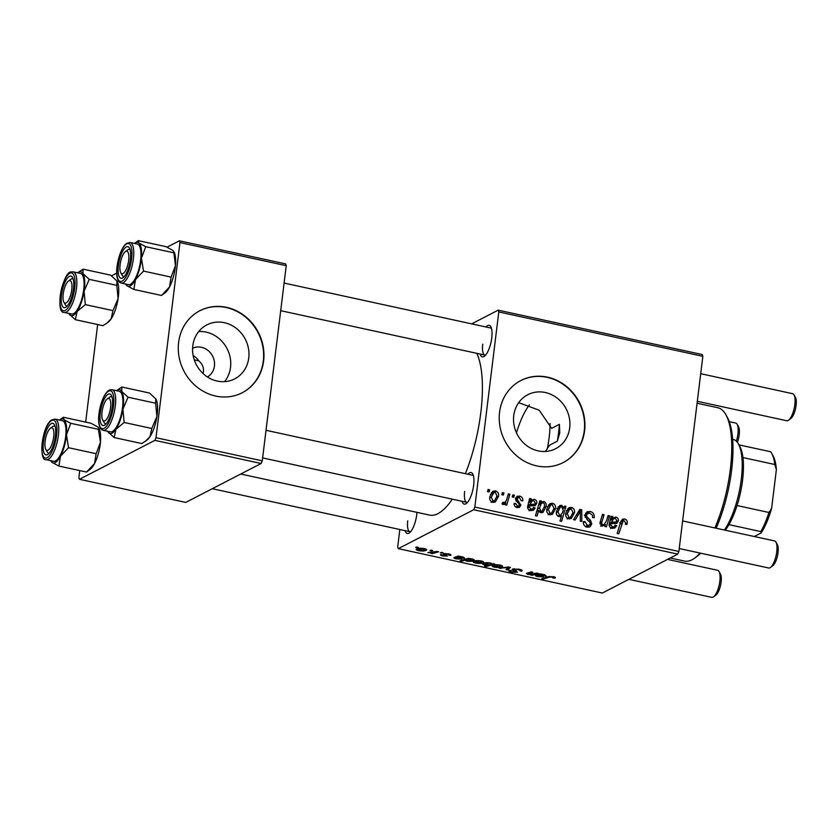 <?xml version="1.0" encoding="UTF-8"?>
<svg xmlns="http://www.w3.org/2000/svg" width="838" height="838" viewBox="0 0 838 838"><rect width="100%" height="100%" fill="white"/><g stroke="black" fill="none" stroke-linecap="round" stroke-linejoin="round"><path stroke-width="1.26" d="M198.732 331.534A30.378 27.591 -117.3 0 1 230.523 367.369A30.378 27.591 -117.3 0 1 224.594 381.646M207.405 376.953A16.152 14.675 62.7 0 0 214.434 366.07A16.152 14.675 62.7 0 0 208.128 350.567A16.152 14.675 62.7 0 0 192.604 348.252M203.068 373.549L203.424 371.747C203.854 367.547 202.314 363.912 198.795 360.843A16.152 14.675 62.7 0 0 193.149 355.574M192.803 345.801A30.378 27.591 62.7 0 0 205.069 375.267A30.378 27.591 62.7 0 0 234.703 378.87A30.378 27.591 62.7 0 0 248.75 357.962A30.378 27.591 62.7 0 0 236.484 328.496A30.378 27.591 62.7 0 0 206.839 324.893A30.378 27.591 62.7 0 0 192.803 345.801M178.609 342.459A46.163 41.931 62.7 0 0 197.244 387.24A46.163 41.931 62.7 0 0 242.287 392.718A46.163 41.931 62.7 0 0 263.624 360.948A46.163 41.931 62.7 0 0 244.989 316.167A46.163 41.931 62.7 0 0 199.947 310.689A46.163 41.931 62.7 0 0 178.609 342.459M242.109 392.813A46.163 41.931 62.7 0 0 263.279 361.126A46.163 41.931 62.7 0 0 244.727 316.408A46.163 41.931 62.7 0 0 199.779 310.772M518.691 402.659L539.222 410.232L551.634 428.354L559.417 424.332L559.763 432.921L557.354 441.176L549.56 445.198L545.391 451.473M569.704 427.789A30.378 27.591 -117.3 0 1 555.657 448.686A30.378 27.591 -117.3 0 1 526.023 445.083A30.378 27.591 -117.3 0 1 513.757 415.617A30.378 27.591 -117.3 0 1 527.804 394.708A30.378 27.591 -117.3 0 1 557.438 398.312A30.378 27.591 -117.3 0 1 569.704 427.789M499.563 412.275A46.163 41.931 62.7 0 0 518.198 457.066A46.163 41.931 62.7 0 0 563.241 462.545A46.163 41.931 62.7 0 0 584.589 430.774A46.163 41.931 62.7 0 0 565.943 385.983A46.163 41.931 62.7 0 0 520.901 380.504A46.163 41.931 62.7 0 0 499.563 412.275M563.073 462.628A46.163 41.931 62.7 0 0 584.243 430.952A46.163 41.931 62.7 0 0 565.681 386.224A46.163 41.931 62.7 0 0 520.733 380.599M416.968 512.353A16.152 5.395 102.3 0 1 416.748 514.616A16.152 5.395 102.3 0 1 409.415 532.874A16.152 5.395 102.3 0 1 405.089 530.653M407.739 520.827A13.848 4.63 -77.7 0 0 409.939 531.701A13.848 4.63 -77.7 0 0 410.641 531.701M485.967 326.977A16.152 5.395 102.3 0 1 490.817 326.747A16.152 5.395 102.3 0 1 491.738 338.007A16.152 5.395 102.3 0 1 484.395 356.265A16.152 5.395 102.3 0 1 480.08 354.045M482.719 344.219A13.848 4.63 -77.7 0 0 484.919 355.092A13.848 4.63 -77.7 0 0 485.621 355.092M467.887 474.214A16.152 5.395 102.3 0 1 472.737 473.983A16.152 5.395 102.3 0 1 473.659 485.244A16.152 5.395 102.3 0 1 466.316 503.512A16.152 5.395 102.3 0 1 462 501.281M464.64 491.456A13.848 4.63 -77.7 0 0 466.839 502.339A13.848 4.63 -77.7 0 0 467.541 502.329M476.77 353.322A87.697 29.309 102.3 0 1 480.813 412.6A87.697 29.309 102.3 0 1 465.373 473.669M441.553 552.41L443.103 552.745L441.919 553.111L440.338 552.766L441.553 552.41M431.12 550.137L432.659 550.472L431.486 550.849L429.904 550.503L431.12 550.137M448.885 555.144L447.754 554.096L445.051 554.002L447.44 556.034L442.946 555.971C440.809 555.489 440.076 555.007 440.757 554.515L445.795 555.751L443.459 553.688L448.372 553.834C450.697 554.368 451.431 554.892 450.582 555.395L448.885 555.144L449.325 554.065M445.125 553.436L444.999 554.264M443.522 553.667L443.449 554.274L443.459 553.688M450.97 555.018L450.582 555.395L450.687 554.62M470.149 558.632L472.59 559.103C474.444 559.679 474.811 560.193 473.669 560.643C472.423 561.387 470.087 561.554 466.651 561.125L464.943 560.224L461.633 561.177L460.072 560.832L468.589 558.286L470.149 558.632M474.287 560.056L473.669 560.643L473.805 559.512M510.698 570.489L512.447 571.778L515.873 571.893L513.778 570.584C512.175 570.008 511.756 569.515 512.521 569.086L518.952 569.191C522.001 569.903 522.86 570.584 521.529 571.233L518.146 569.526L514.123 569.39L517.455 572.207L511.693 572.124C509.075 571.506 508.205 570.888 509.085 570.28L510.51 570.458M522.158 570.636L521.529 571.233L521.676 570.05M520.115 570.846L520.503 569.578M514.207 568.73L513.998 569.746M515.873 571.893L515.925 570.657M500.171 565.105C502.486 565.702 503.135 566.268 502.109 566.802C500.736 567.619 498.181 567.735 494.441 567.169C492.126 566.551 491.529 565.975 492.65 565.441C494.022 564.665 496.525 564.55 500.171 565.105M502.58 566.331L502.109 566.802L502.234 565.828M492.116 565.975L492.65 565.441M536.802 573.129L538.363 573.464L532.172 575.318L530.601 574.983L531.638 574.669L527.615 574.386L526.4 573.339L531.198 571.904L532.759 572.249L527.982 573.674L528.652 574.208L536.802 573.129M528.097 572.804L528.652 574.208M553.436 577.738L552.567 577.015L549.403 577.152L543.37 578.953L541.809 578.618L548.042 576.743L553.363 576.67C555.332 577.141 555.908 577.591 555.091 578.021L552.776 577.969L553.729 576.754M555.468 577.644L555.091 578.021L555.175 577.267M473.7 509.734L398.28 548.649L602.333 593.042L677.753 554.117L473.7 509.734L474.832 507.074L678.885 551.456L677.753 554.117M537.336 574.753L537.231 575.601L538.541 576.366L543.359 576.837L537.86 576.617C535.87 576.188 535.115 575.737 535.597 575.287L539.861 573.789L544.763 574.805L546.261 576.052L537.095 575.737L537.21 574.784M493.32 563.67L494.692 563.964L486.176 566.519L484.615 566.174L487.611 565.294L484.521 565.011C482.594 564.435 482.185 563.911 483.317 563.461C484.584 562.707 486.962 562.549 490.45 562.989L492.178 564.005L493.32 563.67M482.719 564.016L483.317 563.461M508.551 566.98L510.436 567.389L507.566 569.966L506.005 569.63L508.603 567.483L499.27 568.164L508.551 566.98M481.232 560.978C483.547 561.586 484.196 562.151 483.18 562.675C481.798 563.492 479.242 563.618 475.502 563.052C473.187 562.434 472.59 561.858 473.721 561.324C475.083 560.549 477.587 560.433 481.232 560.978M483.641 562.214L483.18 562.675L483.296 561.711M473.177 561.848L473.721 561.324M455.799 557.008L455.694 557.867L457.003 558.621L461.822 559.103L456.322 558.873C454.332 558.443 453.578 558.003 454.049 557.542L458.313 556.055L463.225 557.061L464.723 558.307L455.558 558.003L455.673 557.04M424.227 548.586C426.542 549.183 427.191 549.749 426.175 550.283C424.793 551.1 422.237 551.215 418.497 550.65C416.182 550.032 415.585 549.456 416.716 548.921C418.078 548.146 420.592 548.031 424.227 548.586M426.636 549.812L426.175 550.283L426.291 549.309M416.172 549.456L416.716 548.921M437.08 551.435L438.641 551.771L432.45 553.625L430.889 553.29L432.178 552.912L427.799 552.556L437.08 551.435M416.821 547.025L418.361 547.361L417.188 547.738L415.606 547.392L416.821 547.025M399.831 529.511L397.704 546.879L398.28 548.649M498.201 310.154L702.254 354.547L702.841 356.318L498.788 311.935L498.201 310.154L471.647 323.866M512.835 494.849L514.385 495.185L513.788 497.332L512.207 496.986L512.835 494.849M502.402 492.576L503.942 492.912L503.355 495.059L501.773 494.713L502.402 492.576M522.828 500.736L521.226 500.81L519.351 497.51L517.905 497.625L517.308 499.846L520.901 505.105L519.392 507.409L517.266 507.608C515.108 507.084 514.071 505.681 514.165 503.418L515.737 503.554L517.507 506.215L518.554 506.11L519.277 504.067L516.072 500.81L515.548 498.589L517.098 496.306L519.602 496.117C521.948 496.725 523.027 498.264 522.828 500.736L522.472 500.915M541.432 501.072L540.971 502.58L543.82 501.386C545.842 502.444 546.596 504.183 546.114 506.592L542.909 512.437L540.971 512.762L538.761 510.363L537.011 516.04L535.451 515.705L539.871 500.726L541.432 501.072L539.473 502.077M590.182 511.463C593.283 512.322 594.603 514.406 594.142 517.727L592.571 517.57L592.456 515.202L589.858 513.254L587.742 513.422L586.516 515.202L586.757 516.648L590.455 520.168L591.796 523.939L589.931 526.913L587.124 527.154C584.453 526.39 583.185 524.578 583.332 521.707L584.945 521.55L587.396 525.353L589.25 525.216L590.235 523.698L589.826 522.189L587.354 519.989L584.955 515.014L587.103 511.756L590.182 511.463L586.757 513.233L587.627 513.474M571.401 507.378C573.81 508.257 574.847 510.017 574.522 512.678L571.307 518.513L568.751 518.806C566.331 517.863 565.315 516.019 565.723 513.306L568.866 507.744L571.401 507.378L567.975 509.148L568.918 509.483M608.084 515.569L609.645 515.904L606.429 526.798L604.858 526.453L605.403 524.63L601.925 526.023L599.987 522.786L602.48 514.343L604.041 514.689L601.569 523.09L602.595 524.724L604.156 524.515L606.586 520.618L608.084 515.569M627.222 523.038L626.908 524.42L625.337 524.284L625.64 522.964L624.268 520.744L623.2 520.859L618.748 533.827L617.187 533.481L620.424 522.503L622.55 519.183L624.593 518.952C626.604 519.529 627.473 520.89 627.222 523.038L625.42 523.96M498.788 311.935L474.832 507.074M702.841 356.318L678.885 551.456M612.735 516.575L612.725 518.02L615.993 517.077C617.774 517.695 618.559 518.984 618.35 520.932L616.768 523.446L611.111 523.467L610.734 524.766L612.484 526.872L614.024 526.725L615.249 525.196L616.768 525.74L614.83 528.013L612.18 528.254C610.19 527.825 609.174 526.599 609.132 524.557L611.143 516.229L612.735 516.575L611.164 517.392M559.952 516.648L561.554 515.82L558.841 516.648C556.757 515.632 555.95 513.893 556.432 511.442L559.69 505.597L561.68 505.262L564.005 508.079L564.603 506.11L565.975 506.403L561.554 521.383L559.983 521.037L561.554 515.82L560.695 516.365M579.833 509.42L581.719 509.829L581.823 521.446L580.273 521.11L580.346 511.327L575.193 520L573.527 519.644L579.833 509.42M552.462 503.261C554.871 504.13 555.908 505.901 555.594 508.561L552.368 514.396L549.812 514.689C547.392 513.736 546.376 511.903 546.785 509.19L549.927 503.628L552.462 503.261L549.037 505.031L549.979 505.356M531.198 498.84L531.177 500.276L534.445 499.343C536.226 499.961 537.011 501.239 536.802 503.198L535.22 505.702L529.564 505.733L529.187 507.021L530.946 509.137L532.476 508.991L533.701 507.461L535.22 507.996L533.293 510.279L530.632 510.52C528.642 510.091 527.626 508.855 527.584 506.822L529.595 498.495L531.198 498.84L529.616 499.658M495.457 490.859C497.866 491.738 498.903 493.498 498.589 496.159L495.363 501.993L492.807 502.287C490.387 501.334 489.382 499.5 489.78 496.787L492.922 491.225L495.457 490.859L492.032 492.629L492.974 492.964M502.213 503.47L503.575 502.769C505.492 502.109 506.644 500.59 507.021 498.212L508.362 493.875L509.923 494.211L506.718 505.105L505.146 504.769L505.827 502.517L503.01 504.507L502.004 503.868L502.842 502.234L504.445 502.622L502.014 503.879M504.026 504.34L503.01 504.507M488.104 489.465L489.643 489.801L489.046 491.948L487.465 491.602L488.104 489.465M194.269 359.858L198.795 360.843M154.873 440.369L79.453 479.294L185.732 502.412L261.142 463.487L154.873 440.369L155.994 437.719L262.273 460.837L261.142 463.487M97.648 324.536L85.675 422.111M79.715 470.589L78.866 477.524L79.453 479.294M179.374 240.799L285.653 263.918L286.229 265.698L179.961 242.58L179.374 240.799L167.055 247.158M116.744 273.125L111.559 275.796M179.961 242.58L155.994 437.719M286.229 265.698L262.273 460.837M452.3 499.176A87.697 29.309 102.3 0 1 429.601 515.108L240.747 474.025M491.445 328.328A13.848 4.63 -77.7 0 0 490.806 328.035L284.103 283.066M473.365 475.565A13.848 4.63 -77.7 0 0 472.726 475.272L266.023 430.303M621.126 520.712L624.593 518.952M621.168 520.723L622.466 521.246M610.871 518.973L612.725 518.02M611.059 518.879L615.993 517.077M614.945 522.514L618.35 520.932M614.924 522.703L614.663 523.75M609.142 524.483L611.111 523.467M609.163 525.573L610.734 524.766M610.808 527.741L612.484 526.872M612.85 527.332L616.768 525.74M613.343 527.5L612.892 528.359M609.257 523.834L610.242 523.918M615.333 518.387L613.72 518.617L611.551 522.116L615.909 522.011L616.799 520.597L615.333 518.387M609.415 523.216L611.551 522.116M607.676 516.92L609.645 515.904M604.208 524.483L603.936 525.384M602.606 526.075L605.403 524.63M602.061 515.716L604.041 514.689M599.987 523.897L601.569 523.09M600.93 525.573L602.595 524.724M564.246 507.304L565.975 506.403M560.454 515.255L560.056 516.585M558.098 507.011L561.68 505.262M558.244 507.032L559.281 507.493M563.178 508.509L564.005 508.079M562.528 512.605L563.199 510.101L561.628 506.707L560.444 506.896L557.972 511.756L559.512 515.349L560.612 515.181L562.528 512.605M557.846 516.208L559.512 515.349M556.348 512.594L557.972 511.756M572.763 513.589L574.522 512.678M570.395 517.235L569.442 518.911M567.336 509.064L567.975 509.148M567.41 518.23L570.531 517.172L572.962 512.51L571.212 508.792L566.341 510.803M565.65 514.48L567.263 513.652L568.992 517.413M569.788 509.022L567.263 513.652M578.576 511.452L581.719 509.829M577.874 512.605L580.346 511.327M584.914 516.03L586.516 515.202M585.196 517.455L586.757 516.648M588.674 521.089L590.455 520.168M587.909 527.27L588.37 525.709L591.796 523.939M583.29 522.399L584.945 521.55M583.3 522.723L584.893 521.896M585.333 526.421L587.396 525.353M585.615 513.097L586.757 513.233M553.834 509.473L555.594 508.561M551.456 513.118L550.503 514.783M548.398 504.947L549.037 505.031M547.424 506.676L550.859 504.905L548.335 509.525L550.053 513.296L551.593 513.055L554.023 508.394L552.273 504.665L550.859 504.905M548.471 514.113L550.053 513.296M546.722 510.363L548.335 509.525M539.023 503.575L540.971 502.58M539.955 503.104L543.82 501.386M540.395 503.146L541.055 503.397M544.333 507.514L546.114 506.592M541.903 511.274L541.044 512.783M536.708 511.431L538.761 510.363M538.729 504.591L543.139 502.685L541.18 503.68L539.546 508.017L541.044 511.337L542.113 511.17L544.585 506.131L544.271 503.648L543.139 502.685M539.662 512.049L541.044 511.337M537.388 509.127L539.546 508.017M538.604 505.01L541.18 503.68M529.323 501.239L531.177 500.276M529.511 501.134L534.445 499.343M533.397 504.78L536.802 503.198M533.377 504.968L533.115 506.005M527.594 506.749L529.564 505.733M527.626 507.838L529.187 507.021M529.26 510.007L530.946 509.137M531.302 509.588L535.22 507.996M531.795 509.766L531.344 510.625M527.71 506.089L528.705 506.183M533.796 500.653L532.172 500.873L530.004 504.382L534.372 504.277L535.262 502.863L533.796 500.653M527.877 505.471L530.004 504.382M515.569 499.595L517.109 498.799M515.925 500.569L517.308 499.846M517.486 506.655L520.901 505.105M517.475 506.875L517.308 507.619M514.155 504.361L515.737 503.554M515.852 507.063L517.507 506.215M515.747 497.803L519.602 496.117M516.177 497.877L516.952 498.107M496.829 497.07L498.589 496.159M494.451 500.715L493.498 502.391M491.393 492.545L492.032 492.629M491.466 501.711L494.588 500.653L497.018 495.991L495.279 492.273L490.408 494.284M489.717 497.961L491.33 497.133L493.048 500.894M493.854 492.503L491.33 497.133M502.004 493.917L503.942 492.912M507.943 495.237L509.923 494.211M504.56 502.559L504.35 503.282M502.465 504.246L505.827 502.517M512.437 496.19L514.385 495.185M487.706 490.806L489.643 489.801M554.557 576.994L554.4 578.272M543.474 578.115L543.37 578.953M538.069 574.564L537.965 575.381M543.778 574.627L538.771 575.161L544.721 575.716L544.983 574.847M538.876 574.344L538.771 575.161M544.721 575.716L543.736 574.973M532.287 574.355L532.172 575.318M527.793 572.888L527.615 574.386M486.281 565.681L486.176 566.519M484.594 564.466L484.521 565.011M484.982 562.927L485.579 564.843L489.465 564.749L490.806 564.309L491.288 563.209M490.073 562.916L484.437 564.204L484.584 563.01M490.806 564.309L490.031 563.293M494.305 564.927L495.049 566.907L500.496 566.498L501.019 565.315M499.658 565.001L493.771 566.184L493.917 565.011M500.496 566.498L499.616 565.378M507.797 568.091L507.566 569.966M501.009 567.944L500.935 568.531M511.756 571.6L511.693 572.124M475.366 560.811L476.11 562.78L481.567 562.382L482.08 561.198M480.719 560.884L474.832 562.068L474.978 560.884M481.567 562.382L480.677 561.261M465.048 559.344L464.943 560.224M461.738 560.339L461.633 561.177M466.494 558.915L467.101 560.821L471.983 560.371L472.485 559.679L469.207 559.155L466.012 560.193L466.158 559.019M469.301 558.443L469.207 559.155M472.559 559.093L472.171 560.276M456.521 556.83L456.427 557.647M462.23 556.893L457.234 557.417L463.173 557.972L463.435 557.113M457.328 556.61L457.234 557.417M463.173 557.972L462.188 557.239M450.614 554.567L450.509 555.437M418.361 548.408L419.105 550.377L424.562 549.979L425.076 548.796M423.724 548.481L417.827 549.665L417.973 548.492M424.562 549.979L423.672 548.859M431.56 550.231L431.486 550.849M432.576 552.609L432.45 553.625M441.993 552.504L441.919 553.111M417.261 547.12L417.188 547.738M714.877 527.95A78.468 26.219 -77.7 0 0 730.327 469.395A78.468 26.219 -77.7 0 0 725.865 414.705L727.269 417.219A76.164 25.454 102.3 0 1 731.595 470.296A76.164 25.454 102.3 0 1 716.134 528.223M725.865 414.705A78.468 26.219 -77.7 0 0 717.862 407.75L697.08 403.235M559.417 424.332A76.164 25.454 102.3 0 1 558.569 432.659A76.164 25.454 102.3 0 1 557.354 441.176M547.235 449.116A50.772 16.97 -77.7 0 0 549.141 437.52A50.772 16.97 -77.7 0 0 550.074 423.536M529.365 404.869A50.772 16.97 -77.7 0 0 516.48 432.858M670.232 558.003L684.51 561.104A78.468 26.219 -77.7 0 0 694.671 558.098A78.468 26.219 -77.7 0 0 700.044 553.07M700.641 553.195A76.164 25.454 102.3 0 1 696.986 556.401L694.671 558.098M134.52 243.439A22.469 7.511 102.3 0 1 134.761 243.25A22.469 7.511 102.3 0 1 134.813 243.209A22.469 7.511 102.3 0 1 138.825 242.968L138.312 240.642L134.761 243.25M125.773 247.304A16.152 5.395 102.3 0 1 129.471 248.142A16.152 5.395 102.3 0 1 129.67 263.645A16.152 5.395 102.3 0 1 123.05 277.661A16.152 5.395 102.3 0 1 123.008 277.692A16.152 5.395 102.3 0 1 118.252 266.913A16.152 5.395 102.3 0 1 125.773 247.304M130.1 249.724A13.848 4.63 -77.7 0 0 129.461 249.431A13.848 4.63 -77.7 0 0 127.701 249.934A13.848 4.63 102.3 0 1 129.461 249.431A13.848 4.63 102.3 0 1 130.1 249.724M121.248 283.076L128.476 284.648A20.772 6.945 -77.7 0 0 131.116 283.893A20.772 6.945 -77.7 0 0 140.355 262.21A20.772 6.945 -77.7 0 0 137.306 244.047L130.079 242.475A20.772 6.945 102.3 0 1 133.127 260.639A20.772 6.945 102.3 0 1 123.888 282.312A20.772 6.945 102.3 0 1 121.248 283.076C111.863 280.604 118.556 248.844 126.517 243.418L130.079 242.475M173.707 251.316L175.446 265.604A22.469 7.511 102.3 0 0 173.969 251.788L172.838 250.373L165.924 246.644L138.312 240.642M145.749 246.697L138.825 242.968A22.469 7.511 102.3 0 1 141.433 258.198L145.749 246.697L173.351 252.699M143.528 271.103L141.433 258.198A22.469 7.511 102.3 0 1 135.494 279.578L143.528 271.103L171.13 277.106L169.506 286.973L161.483 295.458L133.871 289.445L135.494 279.578A22.469 7.511 102.3 0 1 126.957 285.727L133.871 289.445M164.981 292.881A22.469 7.511 102.3 0 0 165.044 292.839A22.469 7.511 102.3 0 0 169.506 286.973A22.469 7.511 102.3 0 0 175.446 265.604L171.13 277.106M165.044 292.839L161.483 295.458M125.826 284.312L126.957 285.727A22.469 7.511 102.3 0 1 125.826 284.312A22.469 7.511 102.3 0 1 125.69 284.04M121.552 273.617A13.848 4.63 -77.7 0 0 123.574 276.488A13.848 4.63 -77.7 0 0 124.286 276.488A13.848 4.63 102.3 0 1 123.574 276.488A13.848 4.63 102.3 0 1 122.159 275.262L120.766 272.748A11.543 3.855 -77.7 0 0 125.113 271.386A11.543 3.855 -77.7 0 0 128.675 260.283A11.543 3.855 -77.7 0 0 125.354 251.662A11.543 3.855 -77.7 0 0 120.106 264.714A11.543 3.855 -77.7 0 0 120.766 272.748M116.44 390.686A22.469 7.511 102.3 0 1 116.681 390.498A22.469 7.511 102.3 0 1 118.168 389.712A22.469 7.511 102.3 0 1 121.761 391.43L121.898 387.02L116.681 390.498M108.731 394.007A16.152 5.395 102.3 0 1 111.391 395.379A16.152 5.395 102.3 0 1 111.59 410.882A16.152 5.395 102.3 0 1 104.97 424.908A16.152 5.395 102.3 0 1 103.902 425.463A16.152 5.395 102.3 0 1 100.497 411.489A16.152 5.395 102.3 0 1 108.731 394.007M107.274 398.898A11.543 3.855 -77.7 0 0 102.027 411.95A11.543 3.855 -77.7 0 0 102.686 419.985A11.543 3.855 -77.7 0 0 107.034 418.623A11.543 3.855 -77.7 0 0 110.595 407.53A11.543 3.855 -77.7 0 0 107.274 398.898L109.589 397.202A13.848 4.63 102.3 0 1 111.381 396.667A13.848 4.63 102.3 0 1 112.02 396.971A13.848 4.63 -77.7 0 0 111.381 396.667A13.848 4.63 -77.7 0 0 110.511 396.72M103.179 430.313L110.396 431.884A20.772 6.945 -77.7 0 0 111.716 431.811A20.772 6.945 -77.7 0 0 121.971 411.196A20.772 6.945 -77.7 0 0 119.226 391.294L112.009 389.722A20.772 6.945 102.3 0 1 114.743 409.625A20.772 6.945 102.3 0 1 104.488 430.24A20.772 6.945 102.3 0 1 103.179 430.313C93.468 427.59 100.853 392.718 110.092 389.806L112.009 389.722M155.868 398.972A22.469 7.511 102.3 0 1 155.889 399.024L149.499 393.032L121.898 387.02M128.036 397.222L121.761 391.43A22.469 7.511 102.3 0 1 122.903 409.154L128.036 397.222L155.648 403.225L156.905 416.549L151.772 428.48L124.16 422.478L122.903 409.154A22.469 7.511 102.3 0 1 115.948 429.318L124.16 422.478M155.774 398.825L155.648 403.225M151.772 428.48L149.96 436.713L145.55 441.113L141.748 443.543L114.136 437.541L115.948 429.318A22.469 7.511 102.3 0 1 107.872 431.748L114.136 437.541M155.889 399.024A22.469 7.511 102.3 0 1 156.905 416.549A22.469 7.511 102.3 0 1 149.96 436.713A22.469 7.511 102.3 0 1 146.964 440.076L145.55 441.113M103.472 420.854A13.848 4.63 -77.7 0 0 105.494 423.735A13.848 4.63 -77.7 0 0 106.206 423.724A13.848 4.63 102.3 0 1 105.494 423.735A13.848 4.63 102.3 0 1 104.08 422.499L102.686 419.985M116.953 280.95L116.817 285.349L89.216 279.347L82.941 273.555L83.067 269.155L110.679 275.157L117.058 281.149A22.469 7.511 102.3 0 1 118.085 298.684L112.941 310.615L111.129 318.838L106.73 323.248L102.917 325.678L75.315 319.676L77.127 311.443A22.469 7.511 102.3 0 1 72.634 315.591A22.469 7.511 102.3 0 1 69.041 313.883L75.315 319.676M65.071 307.598A16.152 5.395 102.3 0 1 61.677 293.614A16.152 5.395 102.3 0 1 69.9 276.131A16.152 5.395 102.3 0 1 72.571 277.514A16.152 5.395 102.3 0 1 72.759 293.017A16.152 5.395 102.3 0 1 66.15 307.033A16.152 5.395 102.3 0 1 65.071 307.598M64.641 302.989A13.848 4.63 -77.7 0 0 66.673 305.86A13.848 4.63 -77.7 0 0 67.375 305.86A13.848 4.63 102.3 0 1 66.673 305.86A13.848 4.63 102.3 0 1 65.259 304.634L63.856 302.12A11.543 3.855 -77.7 0 0 68.213 300.758A11.543 3.855 -77.7 0 0 71.775 289.655A11.543 3.855 -77.7 0 0 68.444 281.034A11.543 3.855 -77.7 0 0 63.206 294.075A11.543 3.855 -77.7 0 0 63.856 302.12M72.885 313.946A20.772 6.945 -77.7 0 0 83.151 293.331A20.772 6.945 -77.7 0 0 80.406 273.418L73.178 271.847A20.772 6.945 102.3 0 1 75.923 291.76A20.772 6.945 102.3 0 1 65.657 312.375A20.772 6.945 102.3 0 1 64.348 312.438L71.576 314.009A20.772 6.945 -77.7 0 0 72.885 313.946M112.941 310.615L85.34 304.613L84.072 291.278L89.216 279.347M77.609 272.811A22.469 7.511 102.3 0 1 77.85 272.622A22.469 7.511 102.3 0 1 82.941 273.555A22.469 7.511 102.3 0 1 84.072 291.278A22.469 7.511 -77.7 0 1 77.127 311.443L85.34 304.613M83.067 269.155L77.85 272.622M116.817 285.349L118.085 298.684A22.469 7.511 102.3 0 1 111.129 318.838A22.469 7.511 102.3 0 1 108.133 322.211L106.73 323.238M68.444 281.034L70.759 279.326A13.848 4.63 102.3 0 1 72.56 278.803A13.848 4.63 102.3 0 1 73.199 279.096A13.848 4.63 -77.7 0 0 72.56 278.803A13.848 4.63 -77.7 0 0 71.68 278.845M63.332 417.251L90.944 423.253L97.857 426.982L98.727 427.925L98.371 429.307L70.759 423.305L63.845 419.576L63.332 417.251L59.781 419.859A22.469 7.511 102.3 0 1 63.845 419.576A22.469 7.511 102.3 0 1 66.453 434.807L70.759 423.305M60.514 456.186A22.469 7.511 102.3 0 1 55.989 462.094A22.469 7.511 102.3 0 1 51.977 462.335L58.89 466.054L60.514 456.186L68.538 447.712L66.453 434.807A22.469 7.511 -77.7 0 1 60.514 456.186M48.028 454.301A16.152 5.395 102.3 0 1 43.272 443.522A16.152 5.395 102.3 0 1 50.793 423.913A16.152 5.395 102.3 0 1 54.491 424.751A16.152 5.395 102.3 0 1 54.68 440.254A16.152 5.395 102.3 0 1 48.07 454.269A16.152 5.395 102.3 0 1 48.028 454.301M46.561 450.226A13.848 4.63 -77.7 0 0 48.594 453.096A13.848 4.63 -77.7 0 0 49.295 453.096A13.848 4.63 102.3 0 1 48.594 453.096A13.848 4.63 102.3 0 1 47.179 451.871L45.776 449.357A11.543 3.855 -77.7 0 0 50.133 447.995A11.543 3.855 -77.7 0 0 53.695 436.891A11.543 3.855 -77.7 0 0 50.364 428.27A11.543 3.855 -77.7 0 0 45.126 441.322A11.543 3.855 -77.7 0 0 45.776 449.357M56.136 460.502A20.772 6.945 -77.7 0 0 65.364 438.819A20.772 6.945 -77.7 0 0 62.326 420.655L55.099 419.084A20.772 6.945 102.3 0 1 58.136 437.247A20.772 6.945 102.3 0 1 48.908 458.92A20.772 6.945 102.3 0 1 46.268 459.685L53.496 461.256A20.772 6.945 -77.7 0 0 56.136 460.502M98.371 429.307L100.455 442.213L96.15 453.714L94.526 463.582L86.503 472.066L58.89 466.054M96.15 453.714L68.538 447.712M98.727 427.925L98.989 428.396A22.469 7.511 102.3 0 1 100.455 442.213A22.469 7.511 102.3 0 1 94.526 463.582A22.469 7.511 102.3 0 1 90.054 469.448L86.503 472.066M50.846 460.921L51.977 462.335A22.469 7.511 102.3 0 1 50.846 460.921A22.469 7.511 102.3 0 1 50.699 460.649M50.364 428.27L52.679 426.563A13.848 4.63 102.3 0 1 54.48 426.039A13.848 4.63 102.3 0 1 55.119 426.333A13.848 4.63 -77.7 0 0 54.48 426.039A13.848 4.63 -77.7 0 0 52.721 426.542M794.047 394.918L795.44 397.432A11.543 3.855 102.3 0 1 796.1 405.477A11.543 3.855 102.3 0 1 790.863 418.518L788.537 420.226A13.848 4.63 -77.7 0 0 794.833 404.565A13.848 4.63 -77.7 0 0 794.047 394.918A13.848 4.63 -77.7 0 0 792.633 393.692L700.704 373.696M697.321 401.297L786.746 420.749A13.848 4.63 -77.7 0 0 788.537 420.226M736.351 441.176A13.848 4.63 -77.7 0 0 737.922 433.937A13.848 4.63 -77.7 0 0 737.136 424.29L738.54 426.804A11.543 3.855 102.3 0 1 739.2 434.838A11.543 3.855 102.3 0 1 737.377 442.338M737.136 424.29A13.848 4.63 -77.7 0 0 735.733 423.064L729.259 421.65M775.967 542.155L777.371 544.669A11.543 3.855 102.3 0 1 778.02 552.713A11.543 3.855 102.3 0 1 772.783 565.755L770.457 567.462A13.848 4.63 -77.7 0 0 776.753 551.802A13.848 4.63 -77.7 0 0 775.967 542.155A13.848 4.63 -77.7 0 0 774.553 540.929L682.635 520.932M679.241 548.534L768.666 567.996A13.848 4.63 -77.7 0 0 770.457 567.462M719.056 571.526L720.46 574.04A11.543 3.855 102.3 0 1 721.12 582.085A11.543 3.855 102.3 0 1 715.872 595.127L713.557 596.834A13.848 4.63 -77.7 0 0 719.852 581.174A13.848 4.63 -77.7 0 0 719.056 571.526A13.848 4.63 -77.7 0 0 717.653 570.301L667.53 559.396M628.898 579.33L711.766 597.358A13.848 4.63 -77.7 0 0 713.557 596.834M724.388 530.014A50.772 16.97 -77.7 0 0 740.499 484.877A50.772 16.97 -77.7 0 0 738.414 443.941L739.807 446.455A48.468 16.194 102.3 0 1 742.939 457.569A48.468 16.194 102.3 0 1 737.042 505.534A48.468 16.194 102.3 0 1 728.934 524.64A48.468 16.194 102.3 0 1 725.268 530.203M738.414 443.941A50.772 16.97 -77.7 0 0 733.229 439.437L732.642 439.311M737.042 505.534L768.928 512.479L771.63 508.278A46.163 15.419 102.3 0 1 761.145 532.968L754.273 536.519M761.145 532.968L760.82 531.585A48.468 16.194 -77.7 0 0 768.928 512.479M728.934 524.64L760.82 531.585M738.917 444.852L770.625 451.755A48.468 16.194 -77.7 0 1 771.693 453.389A48.468 16.194 -77.7 0 1 774.815 464.503L776.376 469.615L771.63 508.278M742.939 457.569L774.815 464.503M771.693 453.389L773.097 455.903A46.163 15.419 102.3 0 1 776.376 469.615M619.91 524.242L621.88 523.226M610.095 523.897L613.521 522.137M600.018 522.556L601.935 521.571M576.261 515.202L578.922 513.841M586.883 519.591L588.737 518.638M528.558 506.162L531.983 504.392M517.214 501.993L518.67 501.239M549.498 576.439L549.403 577.152M528.872 572.584L528.768 573.412M506.519 567.242L506.445 567.797M514.008 568.74L513.778 570.584M445.188 554.4L445.104 555.049M126.056 244.256A19.389 6.474 -77.7 0 0 117.027 267.804A19.389 6.474 -77.7 0 0 122.736 280.74A19.389 6.474 -77.7 0 0 131.765 257.193A19.389 6.474 -77.7 0 0 126.056 244.256M109.212 390.864A19.389 6.474 -77.7 0 0 99.334 411.835A19.389 6.474 -77.7 0 0 103.42 428.616A19.389 6.474 -77.7 0 0 113.287 407.635A19.389 6.474 -77.7 0 0 109.212 390.864M64.589 310.741A19.389 6.474 -77.7 0 0 74.467 289.77A19.389 6.474 -77.7 0 0 70.382 272.989A19.389 6.474 -77.7 0 0 60.514 293.97A19.389 6.474 -77.7 0 0 64.589 310.741M47.745 457.349A19.389 6.474 -77.7 0 0 56.775 433.801A19.389 6.474 -77.7 0 0 51.066 420.865A19.389 6.474 -77.7 0 0 42.036 444.412A19.389 6.474 -77.7 0 0 47.745 457.349M623.2 520.859L619.774 522.629M614.024 526.725L610.588 528.495M613.72 518.617L610.284 520.388M615.909 522.011L612.484 523.781M604.156 524.515L600.72 526.274M560.612 515.181L558.192 516.428M560.444 506.896L557.019 508.666M570.531 517.172L567.096 518.942M587.742 513.422L584.306 515.192M589.25 525.216L585.825 526.987M551.593 513.055L548.167 514.825M542.113 511.17L539.934 512.29M532.476 508.991L529.05 510.761M532.172 500.873L528.747 502.643M534.372 504.277L530.936 506.047M517.905 497.625L515.527 498.851M518.554 506.11L516.271 507.294M494.588 500.653L491.162 502.423M527.846 573.821L527.961 572.836M520.419 570.531L520.534 569.589M513.935 569.578L514.04 568.74M516.03 571.726L516.145 570.762M472.559 559.889L472.653 559.114M444.936 554.138L445.02 553.436M73.178 271.847L71.261 271.941C63.196 270.716 54.439 313.904 64.348 312.438M55.099 419.084L51.537 420.027C41.732 426.008 38.579 461.927 46.268 459.685M125.354 251.662L127.669 249.954M280.709 310.678L484.919 355.092M466.839 502.339L262.629 457.915M212.286 488.711L409.939 531.701"/></g></svg>
